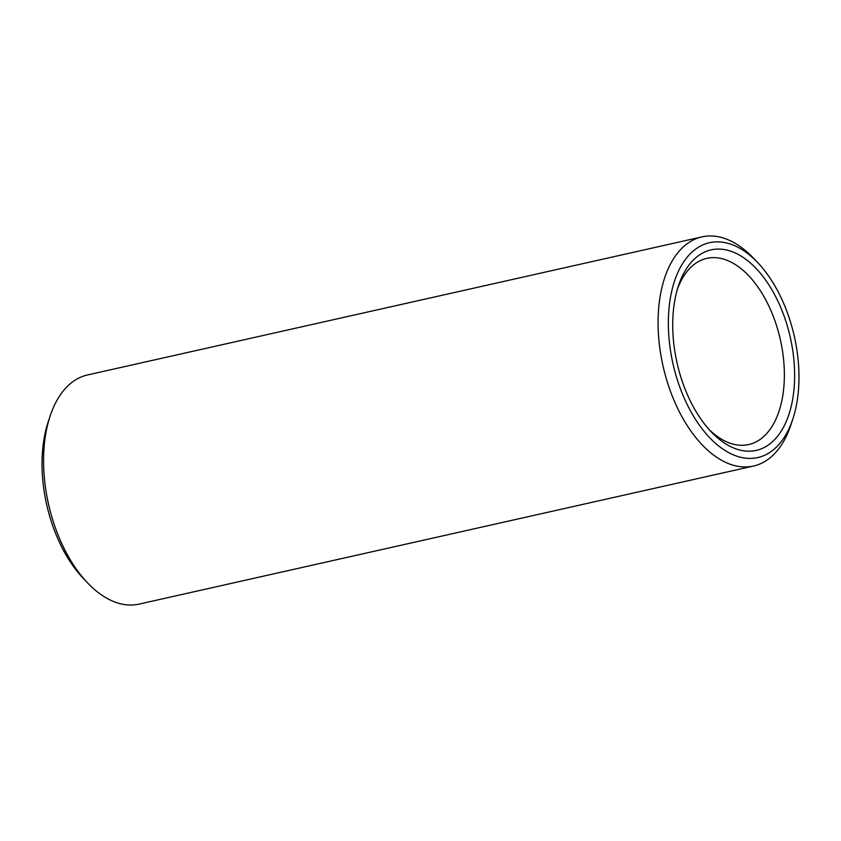 <?xml version="1.0" encoding="UTF-8"?>
<svg xmlns="http://www.w3.org/2000/svg" width="841" height="841" viewBox="0 0 841 841"><rect width="100%" height="100%" fill="white"/><g stroke="black" fill="none" stroke-linecap="round" stroke-linejoin="round"><path stroke-width="1.26" d="M726.74 243.007A110.097 62.202 77.3 0 0 668.721 334.382A110.097 62.202 77.3 0 0 740.595 457.262A110.097 62.202 77.3 0 0 792.811 419.081A110.097 62.202 77.3 0 0 757.625 262.508A110.097 62.202 77.3 0 0 726.74 243.007M792.811 419.081L790.845 425.01A117.435 66.344 -102.7 0 1 753.504 466.04A117.435 66.344 -102.7 0 1 735.15 465.725A117.435 66.344 -102.7 0 1 660.132 350.319A117.435 66.344 -102.7 0 1 702.014 236.878A117.435 66.344 -102.7 0 1 720.369 237.194A117.435 66.344 -102.7 0 1 753.315 257.987L757.625 262.508M87.685 583.013L83.375 578.492A110.097 62.202 -102.7 0 1 48.189 421.919L50.155 415.99A117.435 66.344 77.3 0 0 87.685 583.013A117.435 66.344 77.3 0 0 120.631 603.806A117.435 66.344 77.3 0 0 138.986 604.122L753.504 466.04M702.014 236.878L87.496 374.96A117.435 66.344 77.3 0 0 50.155 415.99M727.202 250.145A102.76 58.05 -102.7 0 1 794.282 364.836A102.76 58.05 -102.7 0 1 740.133 450.114A102.76 58.05 -102.7 0 1 711.307 431.917A102.76 58.05 -102.7 0 1 678.466 285.782A102.76 58.05 -102.7 0 1 727.202 250.145M709.121 429.551A95.422 53.908 77.3 0 0 733.762 444.3A95.422 53.908 77.3 0 0 748.679 444.553A95.422 53.908 77.3 0 0 782.708 352.39A95.422 53.908 77.3 0 0 721.757 258.618A95.422 53.908 77.3 0 0 706.839 258.366A95.422 53.908 77.3 0 0 677.51 288.841"/></g></svg>
